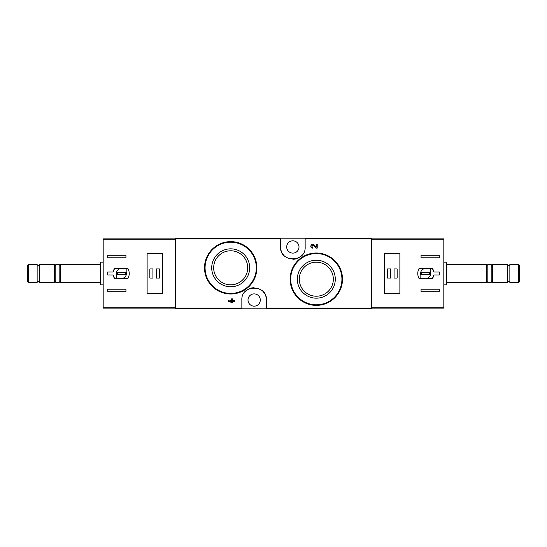 <?xml version="1.0" encoding="UTF-8"?>
<svg xmlns="http://www.w3.org/2000/svg" width="547" height="547" viewBox="0 0 547 547"><rect width="100%" height="100%" fill="white"/><g stroke="black" fill="none" stroke-linecap="round" stroke-linejoin="round"><path stroke-width="0.82" d="M266.444 308.795L371.413 308.795L371.413 238.205L175.587 238.205L175.587 308.795L266.444 308.795L266.444 300.029C267.367 284.255 240.947 284.194 241.849 300.029L241.849 308.795M334.873 260.728L326.388 255.025M313.431 245.459L315.968 248.119L313.431 245.459C311.496 245.329 311.243 245.918 312.679 247.217L312.679 248.119C309 248.003 311.441 242.273 314.087 244.83L316.31 247.169L316.31 244.229L317.219 244.229L317.219 248.119L315.968 248.119M231.545 301.862L228.297 300.371L228.297 301.281L232.454 302.771L232.454 301.281L234.793 301.281L234.793 300.371L232.454 300.371L232.454 298.881L231.545 298.881L231.545 300.371L230.574 300.371L230.574 301.281L231.545 301.281L231.545 301.862L228.297 300.371M249.193 249.275L240.762 243.634M280.556 238.205L280.556 246.97C279.633 262.745 306.053 262.806 305.151 246.97L305.151 238.205M316.31 260.222A18.967 18.967 0 0 1 332.74 288.679A18.967 18.967 0 0 1 299.879 288.679A18.967 18.967 0 0 1 316.31 260.222M316.31 253.008A26.188 26.188 0 0 1 338.99 292.283A26.188 26.188 0 0 1 293.63 292.283A26.188 26.188 0 0 1 316.31 253.008A26.188 26.188 0 0 1 338.99 292.283A26.188 26.188 0 0 1 293.63 292.283A26.188 26.188 0 0 1 316.31 253.008M316.31 262.17A17.019 17.019 0 0 1 331.051 287.701A17.019 17.019 0 0 1 301.568 287.701A17.019 17.019 0 0 1 316.31 262.17M230.69 248.837A18.967 18.967 0 0 1 247.121 277.295A18.967 18.967 0 0 1 214.26 277.295A18.967 18.967 0 0 1 230.69 248.837M230.69 241.624A26.188 26.188 0 0 1 253.37 280.898A26.188 26.188 0 0 1 208.01 280.898A26.188 26.188 0 0 1 230.69 241.624A26.188 26.188 0 0 1 253.37 280.898A26.188 26.188 0 0 1 208.01 280.898A26.188 26.188 0 0 1 230.69 241.624M230.69 250.786A17.019 17.019 0 0 1 245.432 276.317A17.019 17.019 0 0 1 215.949 276.317A17.019 17.019 0 0 1 230.69 250.786M266.444 300.029A12.294 12.294 0 0 0 265.534 295.387M264.816 293.917A12.294 12.294 0 0 0 262.902 291.394M254.157 287.729A12.294 12.294 0 0 0 249.405 288.679M246.246 290.607A12.294 12.294 0 0 0 245.398 291.38M254.143 293.883A6.147 6.147 0 0 1 259.469 303.1A6.147 6.147 0 0 1 248.823 303.1A6.147 6.147 0 0 1 254.143 293.883M280.556 246.97A12.294 12.294 0 0 0 281.466 251.613M282.184 253.083A12.294 12.294 0 0 0 284.098 255.606M292.843 259.271A12.294 12.294 0 0 0 297.595 258.321M300.754 256.393A12.294 12.294 0 0 0 301.602 255.62M292.857 240.824A6.147 6.147 0 0 1 298.177 250.047A6.147 6.147 0 0 1 287.531 250.047A6.147 6.147 0 0 1 292.857 240.824M113.099 272.023L107.732 272.023L107.732 274.977L113.099 274.977L114.535 278.396L127.984 278.396C129.646 275.134 129.646 271.866 127.984 268.604L114.535 268.604L113.099 272.023A8.424 8.424 0 0 1 114.535 268.604M175.587 238.889L103.178 238.889L103.178 308.111L175.587 308.111M107.732 257.787L107.732 255.285L125.947 255.285L125.947 257.787L107.732 257.787M125.947 291.715L107.732 291.715L107.732 289.213L125.947 289.213L125.947 291.715M147.122 253.35L147.122 293.65L162.609 293.65L162.609 253.35L147.122 253.35M28.396 264.392L27.35 265.439L27.35 281.561L28.396 282.608L37.141 282.608L37.141 264.392L28.396 264.392L28.396 282.608M37.141 265.418L39.418 265.418M39.418 264.392L39.418 282.608L54.673 282.608L54.673 264.392L39.418 264.392M55.815 266.362L54.673 264.392M60.765 282.608L60.765 264.392C60.232 265.418 59.705 265.418 59.172 264.392L55.815 264.392L55.815 282.608L59.172 282.608C59.486 281.684 60.02 281.684 60.765 282.608L100.217 282.608M59.172 264.392L59.172 282.608M60.765 264.392L100.217 264.392M100.785 284.884L100.785 262.116L100.217 262.683L100.217 284.317L100.785 284.884L103.178 284.884M100.785 262.116L103.178 262.116M113.099 274.977A8.424 8.424 0 0 0 114.535 278.396M126.172 268.721L119.902 268.721A5.012 5.012 0 0 0 116.614 274.991L116.614 278.279L122.884 278.279A5.012 5.012 0 0 0 126.172 272.009L126.172 268.721M125.489 272.249L117.29 272.249L117.29 274.751L125.489 274.751L125.489 272.249M159.416 268.946L156.346 268.946L156.346 278.054L159.416 278.054L159.416 268.946M152.928 268.946L149.857 268.946L149.857 278.054L152.928 278.054L152.928 268.946M433.901 274.977L439.268 274.977L439.268 272.023L433.901 272.023L432.465 268.604L419.016 268.604C417.354 271.866 417.354 275.134 419.016 278.396L432.465 278.396L433.901 274.977A8.424 8.424 0 0 1 432.465 278.396M371.413 308.111L443.822 308.111L443.822 238.889L371.413 238.889M439.268 289.213L439.268 291.715L421.053 291.715L421.053 289.213L439.268 289.213M421.053 255.285L439.268 255.285L439.268 257.787L421.053 257.787L421.053 255.285M399.878 293.65L399.878 253.35L384.391 253.35L384.391 293.65L399.878 293.65M518.604 282.608L519.65 281.561L519.65 265.439L518.604 264.392L509.859 264.392L509.859 282.608L518.604 282.608L518.604 264.392M509.859 281.582L507.582 281.582M507.582 282.608L507.582 264.392L492.327 264.392L492.327 282.608L507.582 282.608M491.185 280.638L492.327 282.608M486.235 264.392L486.235 282.608C486.768 281.582 487.295 281.582 487.828 282.608L491.185 282.608L491.185 264.392L487.828 264.392C487.514 265.316 486.98 265.316 486.235 264.392L446.783 264.392M487.828 282.608L487.828 264.392M486.235 282.608L446.783 282.608M446.215 262.116L446.215 284.884L446.783 284.317L446.783 262.683L446.215 262.116L443.822 262.116M446.215 284.884L443.822 284.884M433.901 272.023A8.424 8.424 0 0 0 432.465 268.604M420.828 278.279L427.098 278.279A5.012 5.012 0 0 0 430.386 272.009L430.386 268.721L424.116 268.721A5.012 5.012 0 0 0 420.828 274.991L420.828 278.279M421.511 274.751L429.71 274.751L429.71 272.249L421.511 272.249L421.511 274.751M387.584 278.054L390.654 278.054L390.654 268.946L387.584 268.946L387.584 278.054M394.072 278.054L397.143 278.054L397.143 268.946L394.072 268.946L394.072 278.054M280.556 238.971L175.587 238.971M241.849 308.029L175.587 308.029M371.413 308.029L266.444 308.029M371.413 238.971L305.151 238.971M316.31 253.576A25.62 25.62 0 0 1 338.49 292.002A25.62 25.62 0 0 1 294.122 292.002A25.62 25.62 0 0 1 316.31 253.576M230.69 242.191A25.62 25.62 0 0 1 252.878 280.618A25.62 25.62 0 0 1 208.51 280.618A25.62 25.62 0 0 1 230.69 242.191M175.587 307.804L103.178 307.804M175.587 239.196L103.178 239.196M371.413 239.196L443.822 239.196M371.413 307.804L443.822 307.804M37.141 281.582L39.418 281.582M55.815 280.638L54.673 282.608M509.859 265.418L507.582 265.418M491.185 266.362L492.327 264.392"/></g></svg>
